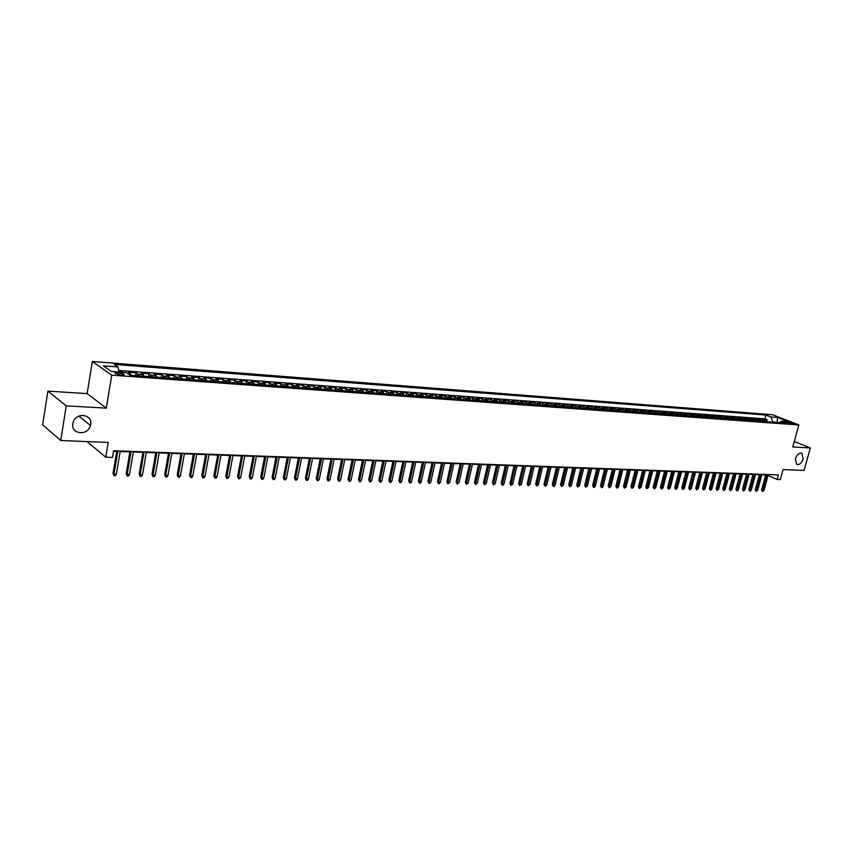 <?xml version="1.0" encoding="UTF-8"?>
<svg xmlns="http://www.w3.org/2000/svg" width="853" height="853" viewBox="0 0 853 853"><rect width="100%" height="100%" fill="white"/><g stroke="black" fill="none" stroke-linecap="round" stroke-linejoin="round"><path stroke-width="1.28" d="M90.663 424.549L90.461 425.466C88.094 436.075 70.682 434.433 72.814 423.685L73.155 422.288C76.088 411.924 92.849 414.195 90.663 424.549M803.206 459.031C801.543 463.35 799.336 465.098 796.585 464.288L795.391 458.647C797.033 454.34 799.24 452.58 801.98 453.348L803.206 459.031M121.297 375C123.824 375.117 124.687 374.819 123.877 374.104L117.831 372.59C115.294 372.473 114.43 372.772 115.24 373.486L121.297 375M47.875 391.122L42.65 424.858L60.766 440.511L66.235 405.868L106.316 408.129L111.743 375.149L92.327 361.469L87.155 393.596L47.875 391.122L66.235 405.868M111.743 375.149L798.856 424.954L772.562 414.729L92.327 361.469M798.856 424.954L792.778 446.961L810.35 447.964L794.282 441.491M810.35 447.964L804.07 470.44L783.065 469.587L780.314 479.578L777.19 479.471L778.437 474.929L113.598 450.736L112.489 457.432L105.751 457.208L108.192 442.419L60.766 440.511M767.444 421.766L763.499 419.527L767.263 419.815L766.911 421.105M764.917 421.585L760.972 419.345L760.609 420.657M760.972 419.345L757.165 419.058L761.121 421.307M754.734 420.838L750.789 418.588L754.628 418.876L754.265 420.22M748.294 420.369L744.349 418.109L748.22 418.396L747.846 419.772M741.801 419.889L737.856 417.618L741.758 417.917L741.385 419.324M735.243 419.409L731.309 417.138L735.243 417.426L734.86 418.876M728.633 418.93L724.687 416.648L728.665 416.936L728.27 418.428M721.958 418.439L718.023 416.147L722.033 416.445L721.627 417.97M715.23 417.949L711.295 415.646L715.336 415.944L714.921 417.512M708.427 417.448L704.493 415.134L708.576 415.443L708.161 417.053M701.571 416.946L697.647 414.633L701.763 414.931L701.337 416.595M694.651 416.445L690.727 414.11L694.886 414.419L694.438 416.125M687.667 415.933L683.743 413.598L687.944 413.908L687.486 415.656M680.619 415.422L676.696 413.065L680.929 413.385L680.47 415.187M673.497 414.899L669.584 412.543L673.859 412.863L673.39 414.707M666.321 414.377L662.408 412.01L666.726 412.33L666.236 414.238M659.06 413.844L655.157 411.466L659.518 411.786L659.017 413.758M651.745 413.31L647.843 410.922L652.246 411.253L651.735 413.279M644.356 412.767L640.464 410.368L644.9 410.698L644.378 412.767M636.892 412.223L633.011 409.813L637.49 410.154L636.967 412.223M629.365 411.668L625.484 409.259L630.004 409.589L629.493 411.679M621.762 411.114L617.881 408.694L622.455 409.035L621.933 411.125M614.085 410.549L610.215 408.118L614.821 408.459L614.309 410.57M606.334 409.984L602.463 407.542L607.123 407.883L606.611 410.005M598.497 409.419L594.648 406.956L599.35 407.307L598.827 409.44M590.596 408.832L586.747 406.369L591.492 406.721L590.98 408.864M582.61 408.256L578.771 405.772L583.569 406.135L583.047 408.288M574.549 407.659L570.721 405.175L575.562 405.538L575.039 407.702M566.403 407.073L562.585 404.567L567.469 404.94L566.957 407.105M558.182 406.465L554.365 403.959L559.301 404.322L558.79 406.508M549.865 405.857L546.059 403.341L551.049 403.714L550.537 405.911M541.474 405.25L537.678 402.712L542.721 403.096L542.199 405.303M532.997 404.621L529.212 402.083L534.298 402.467L533.786 404.685M524.435 404.002L520.661 401.454L525.8 401.838L525.288 404.066M515.777 403.362L512.013 400.803L517.206 401.198L516.694 403.437M507.034 402.723L503.281 400.153L508.527 400.547L508.015 402.797M498.195 402.083L494.452 399.503L499.762 399.897L499.25 402.158M489.27 401.432L485.538 398.831L490.901 399.236L490.39 401.507M480.25 400.771L476.528 398.159L481.945 398.564L481.433 400.857M471.133 400.1L467.433 397.487L472.903 397.893L472.391 400.196M461.921 399.428L458.232 396.805L463.765 397.21L463.254 399.524M452.612 398.746L448.934 396.112L454.521 396.528L454.009 398.852M443.197 398.063L439.53 395.408L445.181 395.835L444.669 398.17M433.687 397.359L430.04 394.704L435.744 395.131L435.233 397.477M424.069 396.666L420.433 393.99L426.201 394.417L425.7 396.784M414.345 395.952L410.73 393.265L416.563 393.702L416.051 396.08M404.514 395.227L400.91 392.529L406.817 392.977L406.305 395.365M394.576 394.502L390.994 391.794L396.965 392.241L396.453 394.64M384.532 393.766L380.96 391.047L386.995 391.495L386.494 393.915M374.371 393.03L370.82 390.29L376.919 390.749L376.418 393.18M364.092 392.273L360.563 389.533L366.737 389.992L366.236 392.433M353.707 391.516L350.199 388.755L356.437 389.224L355.936 391.676M343.194 390.749L339.707 387.976L346.019 388.446L345.518 390.919M332.563 389.97L329.098 387.187L335.485 387.657L334.984 390.152M321.816 389.181L318.372 386.388L324.822 386.867L324.332 389.373M310.94 388.392L307.517 385.577L314.053 386.068L313.552 388.584M299.947 387.582L296.545 384.756L303.146 385.257L302.655 387.784M288.815 386.772L285.435 383.935L292.121 384.436L291.63 386.974M277.556 385.951L274.208 383.093L280.957 383.605L280.466 386.164M266.157 385.119L262.831 382.251L269.676 382.762L269.185 385.343M254.631 384.276L251.336 381.398L258.256 381.909L257.766 384.5M242.966 383.423L239.693 380.523L246.698 381.046L246.208 383.658M231.152 382.56L227.911 379.649L235.001 380.182L234.511 382.805M219.2 381.686L215.99 378.764L223.166 379.297L222.686 381.941M207.108 380.801L203.931 377.868L211.181 378.401L210.702 381.067M194.857 379.905L191.712 376.951L199.058 377.506L198.578 380.171M182.467 378.999L179.354 376.034L186.786 376.589L186.306 379.276M169.918 378.082L166.836 375.107L174.364 375.661L173.884 378.369M157.208 377.154L154.158 374.158L161.782 374.723L161.313 377.452M144.338 376.205L141.331 373.198L149.051 373.774L148.582 376.525M131.319 375.256L128.334 372.239L136.149 372.814L135.691 375.576M788.236 422.171L786.178 422.278L793.375 423.706L788.236 422.171L787.98 423.088M776.966 422.459L772.701 421.755L770.867 416.978L765.951 415.059L114.355 364.434L118.034 366.961L103.33 365.83L111.348 371.439L126.159 372.548L129.976 375.16L786.701 423.173L781.668 421.211L779.493 422.651M770.867 416.978L777.723 417.512L788.524 421.713L781.668 421.211M767.263 419.815L764.917 418.887L118.652 370.426M123.856 372.377L118.855 371.535M136.149 372.814L139.156 375.832M149.051 373.774L152.079 376.781M161.782 374.723L164.853 377.708M174.364 375.661L177.467 378.636M186.786 376.589L189.92 379.542M199.058 377.506L202.225 380.438M211.181 378.401L214.38 381.334M223.166 379.297L226.386 382.208M235.001 380.182L238.254 383.072M246.698 381.046L249.982 383.935M258.256 381.909L261.562 384.778M269.676 382.762L273.013 385.62M280.957 383.605L284.326 386.441M292.121 384.436L295.501 387.262M303.146 385.257L306.558 388.072M314.053 386.068L317.487 388.872M324.822 386.867L328.288 389.661M335.485 387.657L338.961 390.439M346.019 388.446L349.517 391.207M356.437 389.224L359.955 391.975M366.737 389.992L370.277 392.732M376.919 390.749L380.481 393.478M386.995 391.495L390.567 394.214M396.965 392.241L400.547 394.939M406.817 392.977L410.421 395.664M416.563 393.702L420.188 396.378M426.201 394.417L429.848 397.082M435.744 395.131L439.402 397.786M445.181 395.835L448.859 398.479M454.521 396.528L458.21 399.161M463.765 397.21L467.465 399.833M472.903 397.893L476.614 400.505M481.945 398.564L485.677 401.166M490.901 399.236L494.644 401.816M499.762 399.897L503.515 402.467M508.527 400.547L512.29 403.106M517.206 401.198L520.98 403.746M525.8 401.838L529.585 404.375M534.298 402.467L538.094 404.994M542.721 403.096L546.528 405.612M551.049 403.714L554.866 406.22M559.301 404.322L563.129 406.828M567.469 404.94L571.297 407.425M575.562 405.538L579.4 408.022M583.569 406.135L587.408 408.608M591.492 406.721L595.351 409.184M599.35 407.307L603.21 409.76M607.123 407.883L610.993 410.325M614.821 408.459L618.702 410.89M622.455 409.035L626.337 411.445M630.004 409.589L633.896 411.999M637.49 410.154L641.381 412.553M644.9 410.698L648.802 413.097M652.246 411.253L656.149 413.63M659.518 411.786L663.421 414.163M666.726 412.33L670.629 414.686M673.859 412.863L677.772 415.208M680.929 413.385L684.852 415.731M687.944 413.908L691.868 416.243M694.886 414.419L698.81 416.744M701.763 414.931L705.698 417.256M708.576 415.443L712.511 417.746M715.336 415.944L719.271 418.247M722.033 416.445L725.967 418.738M728.665 416.936L732.61 419.218M735.243 417.426L739.188 419.697M741.758 417.917L745.703 420.177M748.22 418.396L752.165 420.646M754.628 418.876L758.573 421.115M86.942 441.566L105.751 457.208M768.084 475.505L777.19 479.471M113.513 451.28L116.712 451.397M120.177 451.525L129.891 451.877M133.335 451.994L142.909 452.346M146.332 452.463L155.768 452.804M159.17 452.932L168.457 453.263M171.848 453.391L180.996 453.721M184.365 453.839L193.375 454.169M196.734 454.286L205.616 454.606M208.953 454.724L217.696 455.044M221.023 455.161L229.638 455.47M232.944 455.598L241.431 455.897M244.726 456.024L253.096 456.323M256.369 456.44L264.611 456.739M267.874 456.856L275.999 457.155M279.24 457.272L287.248 457.56M290.478 457.677L298.369 457.954M301.589 458.072L309.362 458.36M312.561 458.466L320.227 458.743M323.415 458.861L330.975 459.138M334.141 459.255L341.595 459.522M344.751 459.628L352.097 459.895M355.232 460.012L362.482 460.279M365.606 460.385L372.75 460.641M375.853 460.759L382.901 461.015M385.993 461.121L392.945 461.377M396.027 461.484L402.872 461.729M405.943 461.846L412.692 462.091M415.752 462.198L422.416 462.443M425.455 462.55L432.023 462.784M435.051 462.891L441.534 463.126M444.552 463.243L450.938 463.467M453.945 463.574L460.247 463.808M463.232 463.915L469.459 464.139M472.434 464.245L478.565 464.469M481.529 464.576L487.585 464.789M490.539 464.896L496.51 465.12M499.442 465.226L505.339 465.439M508.26 465.535L514.082 465.749M516.993 465.855L522.729 466.058M525.629 466.164L531.291 466.367M534.181 466.474L539.768 466.676M542.647 466.783L548.159 466.986M551.017 467.081L556.465 467.284M559.312 467.38L564.686 467.583M567.522 467.679L572.832 467.87M575.658 467.977L580.893 468.169M583.708 468.265L588.869 468.457M591.673 468.553L596.78 468.734M599.574 468.841L604.606 469.022M607.379 469.118L612.358 469.299M615.12 469.406L620.035 469.576M622.786 469.672L627.637 469.854M630.378 469.95L635.165 470.12M637.895 470.227L642.618 470.398M645.348 470.493L650.007 470.664M652.726 470.76L657.332 470.931M660.03 471.027L664.572 471.187M667.27 471.282L671.759 471.442M674.435 471.538L678.871 471.709M681.547 471.805L685.919 471.954M688.584 472.05L692.913 472.21M695.558 472.306L699.833 472.466M702.467 472.551L706.689 472.711M709.312 472.807L713.481 472.957M716.093 473.052L720.22 473.202M722.822 473.287L726.884 473.436M729.486 473.532L733.505 473.682M736.086 473.767L740.052 473.916M742.632 474.012L746.556 474.151M749.115 474.247L752.996 474.385M755.545 474.471L759.373 474.609M761.921 474.705L765.695 474.844M778.309 422.566L777.072 422.075L777.723 417.512M764.917 418.887L765.951 415.059M118.034 366.961L118.94 372.004M106.316 408.129L87.155 393.596M765.802 474.471L761.59 489.899L762.849 490.464L767.21 474.524M763.979 490.486L762.497 491.52L762.849 490.464L763.979 490.486L768.34 474.567M762.497 491.52L761.59 489.899M759.479 474.236L755.257 489.729L756.515 490.304L760.876 474.289M757.656 490.326L756.174 491.36L756.515 490.304L757.656 490.326L762.017 474.332M756.174 491.36L755.257 489.729M753.092 474.012L748.87 489.569L750.128 490.144L754.5 474.055M751.28 490.166L749.787 491.2L750.128 490.144L751.28 490.166L755.651 474.097M749.787 491.2L748.87 489.569M746.652 473.778L742.43 489.409L743.688 489.974L748.06 473.82M744.85 490.006L743.347 491.051L743.688 489.974L744.85 490.006L749.222 473.863M743.347 491.051L742.43 489.409M740.159 473.532L735.936 489.238L737.195 489.814L741.556 473.586M738.367 489.846L736.853 490.891L737.195 489.814L738.367 489.846L742.739 473.628M736.853 490.891L735.936 489.238M733.601 473.298L729.379 489.068L730.637 489.643L735.009 473.351M731.821 489.675L730.296 490.731L730.637 489.643L731.821 489.675L736.192 473.394M730.296 490.731L729.379 489.068M726.991 473.063L722.758 488.897L724.016 489.483L728.387 473.106M725.21 489.515L723.685 490.571L724.016 489.483L725.21 489.515L729.582 473.148M723.685 490.571L722.758 488.897M720.316 472.818L716.083 488.726L717.341 489.313L721.713 472.871M718.546 489.345L717.01 490.4L717.341 489.313L718.546 489.345L722.928 472.914M717.01 490.4L716.083 488.726M713.588 472.573L709.355 488.556L710.602 489.142L714.985 472.626M711.818 489.174L710.272 490.24L710.602 489.142L711.818 489.174L716.2 472.669M710.272 490.24L709.355 488.556M706.785 472.327L702.552 488.385L703.81 488.972L708.182 472.37M705.036 489.004L703.48 490.07L703.81 488.972L705.036 489.004L709.419 472.423M703.48 490.07L702.552 488.385M699.929 472.072L695.696 488.215L696.944 488.801L701.326 472.125M698.191 488.833L696.624 489.899L696.944 488.801L698.191 488.833L702.563 472.167M696.624 489.899L695.696 488.215M693.009 471.826L688.776 488.033L690.024 488.62L694.406 471.869M691.271 488.652L689.704 489.739L690.024 488.62L691.271 488.652L695.653 471.922M689.704 489.739L688.776 488.033M686.025 471.57L681.782 487.852L683.04 488.449L687.422 471.624M684.298 488.481L682.72 489.569L683.04 488.449L684.298 488.481L688.68 471.666M682.72 489.569L681.782 487.852M678.977 471.314L674.734 487.671L675.981 488.268L680.374 471.357M677.261 488.3L675.672 489.387L675.981 488.268L677.261 488.3L681.643 471.41M675.672 489.387L674.734 487.671M671.865 471.048L667.622 487.489L668.869 488.087L673.252 471.101M670.159 488.119L668.549 489.217L668.869 488.087L670.159 488.119L674.542 471.155M668.549 489.217L667.622 487.489M664.679 470.792L660.435 487.308L661.683 487.905L666.076 470.845M662.984 487.937L661.374 489.046L661.683 487.905L662.984 487.937L667.366 470.888M661.374 489.046L660.435 487.308M657.428 470.525L653.185 487.127L654.432 487.724L658.825 470.579M655.744 487.756L654.123 488.865L654.432 487.724L655.744 487.756L660.126 470.621M654.123 488.865L653.185 487.127M650.114 470.259L645.87 486.935L647.118 487.543L651.5 470.312M648.44 487.575L646.809 488.684L647.118 487.543L648.44 487.575L652.822 470.355M646.809 488.684L645.87 486.935M642.725 469.992L638.481 486.743L639.729 487.351L644.111 470.046M641.061 487.394L639.419 488.502L639.729 487.351L641.061 487.394L645.444 470.088M639.419 488.502L638.481 486.743M635.261 469.726L631.028 486.551L632.265 487.17L636.647 469.768M633.608 487.202L631.966 488.321L632.265 487.17L633.608 487.202L638.001 469.822M631.966 488.321L631.028 486.551M627.733 469.449L623.49 486.359L624.737 486.978L629.119 469.502M626.091 487.01L624.439 488.14L624.737 486.978L626.091 487.01L630.484 469.545M624.439 488.14L623.49 486.359M620.131 469.171L615.898 486.167L617.124 486.786L621.517 469.225M618.5 486.818L617.604 487.969L616.836 487.948L617.124 486.786L618.5 486.818L622.893 469.267M616.836 487.948L615.898 486.167M612.454 468.894L608.221 485.975L609.447 486.594L613.84 468.937M610.844 486.626L609.159 487.767L609.447 486.594L610.844 486.626L615.226 468.99M609.159 487.767L608.221 485.975M604.702 468.606L600.469 485.773L601.696 486.402L606.088 468.66M603.103 486.434L602.197 487.596L601.418 487.575L601.696 486.402L603.103 486.434L607.485 468.713M601.418 487.575L600.469 485.773M596.876 468.329L592.643 485.57L593.869 486.199L598.252 468.372M595.287 486.231L594.381 487.404L593.592 487.383L593.869 486.199L595.287 486.231L599.67 468.425M593.592 487.383L592.643 485.57M588.975 468.041L584.742 485.368L585.968 485.997L590.351 468.084M587.397 486.039L585.691 487.191L585.968 485.997L587.397 486.039L591.779 468.137M585.691 487.191L584.742 485.368M580.989 467.743L576.756 485.165L577.982 485.794L582.364 467.796M579.432 485.837L577.716 486.988L577.982 485.794L579.432 485.837L583.804 467.849M577.716 486.988L576.756 485.165M572.928 467.455L568.695 484.962L569.921 485.592L574.304 467.508M571.382 485.634L569.655 486.796L569.921 485.592L571.382 485.634L575.754 467.551M569.655 486.796L568.695 484.962M564.793 467.156L560.56 484.749L561.786 485.389L566.157 467.209M563.257 485.432L561.519 486.594L561.786 485.389L563.257 485.432L567.629 467.263M561.519 486.594L560.56 484.749M556.572 466.858L552.339 484.547L553.554 485.186L557.926 466.911M555.047 485.218L554.119 486.413L553.298 486.391L553.554 485.186L555.047 485.218L559.419 466.964M553.298 486.391L552.339 484.547M548.266 466.559L544.033 484.333L545.248 484.973L549.62 466.602M546.752 485.016L544.992 486.189L545.248 484.973L546.752 485.016L551.123 466.655M544.992 486.189L544.033 484.333M539.874 466.25L535.652 484.109L536.857 484.76L541.228 466.303M538.382 484.803L536.601 485.986L536.857 484.76L538.382 484.803L542.743 466.356M536.601 485.986L535.652 484.109M531.398 465.941L527.175 483.896L528.38 484.547L532.752 465.994M529.916 484.589L528.135 485.784L528.38 484.547L529.916 484.589L534.277 466.047M528.135 485.784L527.175 483.896M522.836 465.631L518.613 483.683L519.818 484.333L524.179 465.674M521.375 484.376L519.573 485.57L519.818 484.333L521.375 484.376L525.736 465.738M519.573 485.57L518.613 483.683M514.178 465.311L509.966 483.459L511.171 484.109L515.532 465.365M512.738 484.152L510.936 485.357L511.171 484.109L512.738 484.152L517.089 465.418M510.936 485.357L509.966 483.459M505.445 465.002L501.233 483.235L502.428 483.896L506.789 465.045M504.016 483.928L503.078 485.165L502.193 485.144L502.428 483.896L504.016 483.928L508.367 465.109M502.193 485.144L501.233 483.235M496.606 464.672L492.405 483.011L493.599 483.672L497.949 464.725M495.198 483.715L493.375 484.93L493.599 483.672L495.198 483.715L499.549 464.778M493.375 484.93L492.405 483.011M487.692 464.352L483.491 482.777L484.675 483.448L489.025 464.405M486.295 483.491L484.451 484.707L484.675 483.448L486.295 483.491L490.635 464.459M484.451 484.707L483.491 482.777M478.672 464.021L474.481 482.553L475.665 483.214L480.004 464.075M477.296 483.256L475.441 484.493L475.665 483.214L477.296 483.256L481.636 464.128M475.441 484.493L474.481 482.553M469.555 463.691L465.365 482.318L466.548 482.99L470.888 463.744M468.201 483.033L466.335 484.269L466.548 482.99L468.201 483.033L472.53 463.797M466.335 484.269L465.365 482.318M460.343 463.36L456.163 482.084L457.347 482.755L461.676 463.403M459.01 482.798L457.133 484.046L457.347 482.755L459.01 482.798L463.339 463.467M457.133 484.046L456.163 482.084M451.045 463.019L446.865 481.838L448.038 482.521L452.357 463.062M449.723 482.563L447.836 483.811L448.038 482.521L449.723 482.563L454.041 463.126M447.836 483.811L446.865 481.838M441.63 462.678L437.461 481.604L438.634 482.286L442.952 462.721M440.329 482.329L439.38 483.608L438.431 483.587L438.634 482.286L440.329 482.329L444.648 462.784M438.431 483.587L437.461 481.604M432.119 462.326L427.961 481.359L429.123 482.041L433.431 462.379M430.85 482.084L429.891 483.374L428.931 483.352L429.123 482.041L430.85 482.084L435.158 462.443M428.931 483.352L427.961 481.359M422.512 461.985L418.354 481.113L419.516 481.806L423.813 462.027M421.254 481.849L420.294 483.139L419.324 483.118L419.516 481.806L421.254 481.849L425.551 462.091M419.324 483.118L418.354 481.113M412.799 461.622L408.651 480.868L409.803 481.561L414.089 461.676M411.562 481.604L410.592 482.905L409.621 482.883L409.803 481.561L411.562 481.604L415.848 461.74M409.621 482.883L408.651 480.868M402.968 461.27L398.831 480.612L399.982 481.305L404.269 461.313M401.752 481.359L400.793 482.659L399.801 482.638L399.982 481.305L401.752 481.359L406.039 461.377M399.801 482.638L398.831 480.612M393.041 460.908L388.904 480.356L390.056 481.06L394.331 460.951M391.847 481.103L390.877 482.425L389.885 482.393L390.056 481.06L391.847 481.103L396.123 461.015M389.885 482.393L388.904 480.356M382.997 460.545L378.871 480.1L380.011 480.804L384.276 460.588M381.835 480.857L380.854 482.18L379.852 482.148L380.011 480.804L381.835 480.857L386.1 460.652M379.852 482.148L378.871 480.1M372.846 460.172L368.731 479.844L369.861 480.548L374.115 460.215M371.695 480.602L370.724 481.924L369.712 481.902L369.861 480.548L371.695 480.602L375.96 460.289M369.712 481.902L368.731 479.844M362.578 459.799L358.473 479.578L359.603 480.292L363.847 459.842M361.459 480.335L360.478 481.678L359.454 481.646L359.603 480.292L361.459 480.335L365.702 459.916M359.454 481.646L358.473 479.578M352.193 459.426L348.099 479.311L349.218 480.026L353.451 459.468M351.095 480.079L350.125 481.423L349.08 481.401L349.218 480.026L351.095 480.079L355.338 459.532M349.08 481.401L348.099 479.311M341.69 459.042L337.607 479.045L338.726 479.77L342.949 459.085M340.624 479.812L339.643 481.167L338.588 481.145L338.726 479.77L340.624 479.812L344.847 459.159M338.588 481.145L337.607 479.045M331.071 458.647L326.998 478.778L328.106 479.493L332.318 458.701M330.026 479.546L329.045 480.911L327.978 480.879L328.106 479.493L330.026 479.546L334.237 458.765M327.978 480.879L326.998 478.778M320.323 458.264L316.271 478.501L317.369 479.226L321.57 458.306M319.31 479.279L318.329 480.644L317.252 480.623L317.369 479.226L319.31 479.279L323.511 458.381M317.252 480.623L316.271 478.501M309.458 457.869L305.417 478.224L306.504 478.949L310.695 457.912M308.477 479.002L307.485 480.378L306.398 480.356L306.504 478.949L308.477 479.002L312.656 457.986M306.398 480.356L305.417 478.224M298.465 457.464L294.434 477.947L295.522 478.672L299.691 457.507M297.505 478.725L296.513 480.111L295.415 480.079L295.522 478.672L297.505 478.725L301.685 457.581M295.415 480.079L294.434 477.947M287.344 457.059L283.324 477.659L284.401 478.394L288.559 457.101M286.416 478.448L285.424 479.834L284.305 479.812L284.401 478.394L286.416 478.448L290.574 457.176M284.305 479.812L283.324 477.659M276.095 456.654L272.086 477.371L273.163 478.117L277.3 456.696M275.188 478.16L274.197 479.567L273.067 479.535L273.163 478.117L275.188 478.16L279.336 456.771M273.067 479.535L272.086 477.371M264.707 456.238L260.719 477.083L261.786 477.829L265.912 456.28M263.844 477.872L262.841 479.29L261.7 479.258L261.786 477.829L263.844 477.872L267.97 456.355M261.7 479.258L260.719 477.083M253.192 455.822L249.215 476.784L250.27 477.531L254.386 455.865M252.349 477.584L251.347 479.002L250.196 478.981L250.27 477.531L252.349 477.584L256.465 455.939M250.196 478.981L249.215 476.784M241.527 455.395L237.571 476.486L238.616 477.243L242.71 455.438M240.727 477.296L239.725 478.725L238.552 478.693L238.616 477.243L240.727 477.296L244.822 455.513M238.552 478.693L237.571 476.486M229.734 454.969L225.789 476.187L226.823 476.944L230.907 455.012M228.956 476.998L227.954 478.437L226.77 478.405L226.823 476.944L228.956 476.998L233.04 455.086M226.77 478.405L225.789 476.187M217.792 454.532L213.868 475.878L214.892 476.646L218.954 454.574M217.057 476.699L216.044 478.138L214.849 478.106L214.892 476.646L217.057 476.699L221.119 454.649M214.849 478.106L213.868 475.878M205.712 454.095L201.798 475.569L202.822 476.337L206.863 454.137M205.008 476.39L203.995 477.851L202.779 477.819L202.822 476.337L205.008 476.39L209.049 454.212M202.779 477.819L201.798 475.569M193.471 453.647L189.59 475.26L190.592 476.027L194.612 453.689M192.799 476.091L191.797 477.552L190.56 477.52L190.592 476.027L192.799 476.091L196.83 453.764M190.56 477.52L189.59 475.26M181.092 453.199L177.221 474.94L178.213 475.718L182.222 453.242M180.452 475.771L179.439 477.243L178.202 477.211L178.213 475.718L180.452 475.771L184.461 453.316M178.202 477.211L177.221 474.94M168.553 452.74L164.704 474.62L165.685 475.398L169.672 452.783M167.956 475.462L166.943 476.934L165.685 476.912L165.685 475.398L167.956 475.462L171.943 452.858M165.685 476.912L164.704 474.62M155.854 452.282L152.026 474.3L153.007 475.078L156.963 452.314M155.299 475.142L154.286 476.624L153.007 476.592L153.007 475.078L155.299 475.142L159.266 452.399M153.007 476.592L152.026 474.3M143.005 451.813L139.199 473.969L140.159 474.758L144.104 451.845M142.483 474.822L141.47 476.315L140.18 476.283L140.159 474.758L142.483 474.822L146.428 451.93M140.18 476.283L139.199 473.969M129.987 451.333L126.201 473.639L127.161 474.428L131.074 451.376M129.507 474.492L128.483 475.995L127.182 475.963L127.161 474.428L129.507 474.492L133.431 451.461M127.182 475.963L126.201 473.639M116.808 450.853L113.044 473.298L113.993 474.097L117.874 450.896M116.371 474.161L115.347 475.675L114.025 475.643L113.993 474.097L116.371 474.161L120.262 450.981M114.025 475.643L113.044 473.298M763.531 420.358L766.058 420.55M127.332 373.347L130.285 373.571M138.111 374.147L143.293 374.531M151.034 375.096L156.152 375.48M163.787 376.045L168.841 376.418M176.39 376.973L181.38 377.346M188.833 377.89L193.77 378.263M201.127 378.796L205.999 379.159M213.271 379.702L218.091 380.054M225.267 380.587L230.022 380.939M237.123 381.462L241.826 381.813M248.831 382.325L253.48 382.666M260.41 383.178L265.006 383.519M271.851 384.031L276.383 384.362M283.153 384.863L287.632 385.193M294.328 385.684L298.753 386.014M305.363 386.505L309.746 386.825M316.282 387.315L320.621 387.635M327.072 388.104L331.359 388.424M337.745 388.893L341.978 389.213M348.291 389.672L352.481 389.981M358.729 390.45L362.866 390.749M369.04 391.207L373.134 391.506M379.233 391.964L383.285 392.263M389.32 392.711L393.329 392.998M399.3 393.446L403.256 393.734M409.163 394.171L413.076 394.459M418.919 394.896L422.8 395.184M428.579 395.611L432.407 395.888M438.122 396.314L441.918 396.592M447.569 397.008L451.322 397.285M456.92 397.701L460.631 397.978M466.164 398.383L469.843 398.66M475.313 399.065L478.949 399.332M484.376 399.726L487.969 399.993M493.333 400.388L496.894 400.654M502.193 401.049L505.722 401.305M510.979 401.699L514.455 401.955M519.658 402.339L523.113 402.595M528.252 402.979L531.675 403.224M536.772 403.608L540.152 403.853M545.195 404.226L548.532 404.471M553.533 404.844L556.838 405.09M561.786 405.452L565.059 405.697M569.964 406.06L573.205 406.295M578.046 406.657L581.266 406.892M586.064 407.244L589.252 407.478M593.997 407.83L597.153 408.065M601.855 408.416L604.98 408.64M609.639 408.982L612.731 409.216M617.337 409.557L620.398 409.781M624.972 410.122L628 410.346M632.531 410.677L635.538 410.901M640.017 411.231L642.991 411.455M647.427 411.775L650.381 411.999M654.773 412.319L657.695 412.543M662.056 412.863L664.945 413.076M669.264 413.396L672.121 413.609M676.397 413.918L679.244 414.131M683.477 414.441L686.292 414.654M690.482 414.963L693.276 415.166M697.434 415.475L700.196 415.678M704.311 415.987L707.052 416.189M711.135 416.488L713.844 416.69M717.895 416.989L720.572 417.181M724.592 417.48L727.246 417.682M731.224 417.97L733.857 418.162M737.802 418.46L740.415 418.652M744.317 418.94L746.908 419.132M750.779 419.42L753.348 419.601M757.187 419.889L759.735 420.081M786.711 422.608L786.861 422.064M90.461 425.466L78.828 416.125M123.738 374.904L123.877 374.104M801.98 453.348L801.415 453.124"/></g></svg>
